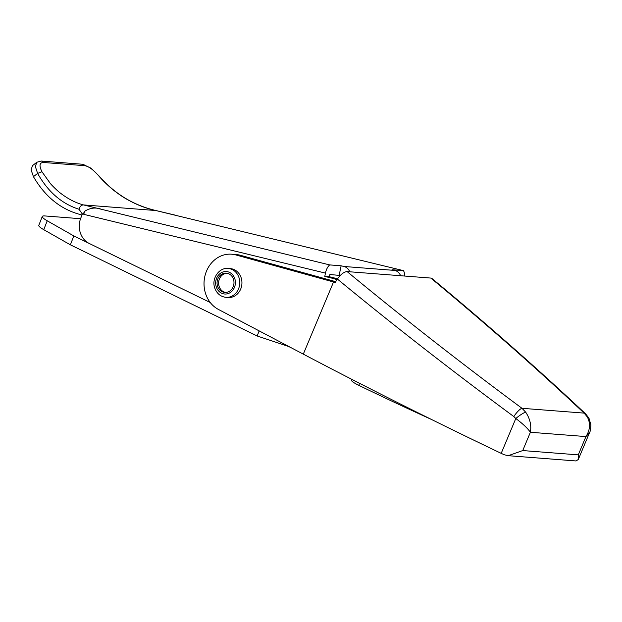 <?xml version="1.0" encoding="UTF-8"?>
<svg xmlns="http://www.w3.org/2000/svg" width="622" height="622" viewBox="0 0 622 622"><rect width="100%" height="100%" fill="white"/><g stroke="black" fill="none" stroke-linecap="round" stroke-linejoin="round"><path stroke-width="0.93" d="M303.303 354.128L218.376 309.406A28.962 25.354 94.4 0 1 204.933 275.966A28.962 25.354 94.4 0 1 231.648 254.204A28.962 25.354 94.4 0 1 235.87 254.942L333.532 281.984L303.303 354.128A1222.945 208.844 -157.3 0 0 501.2 453.352A16.094 2.745 -157.3 0 0 504.325 454.768L508.228 455.693L522.729 450.561L578.281 454.869L578.289 459.495L589.477 432.788L585.94 436.574C590.177 429.895 590.628 423.349 587.308 416.934L584.12 413.109C537.043 368.792 485.953 323.782 430.844 278.073L347.107 271.581C402.403 317.298 460.692 362.867 521.982 408.296L525.676 412.161C530.006 418.653 531.585 425.355 530.387 432.267C527.658 428.34 522.791 423.753 515.801 418.505L513.811 416.553C451.984 370.875 393.182 325.042 337.396 279.06C340.739 274.325 343.982 271.83 347.107 271.581M430.844 278.073L431.94 278.485C487.174 324.295 538.419 369.445 585.675 413.933L585.675 413.933A9.657 5.489 133.3 0 0 584.12 413.109L521.982 408.296A9.657 2.309 126.5 0 0 513.811 416.553M333.532 281.984L335.211 282.45L337.396 279.06M335.717 281.665L240.52 255.308A28.962 25.354 -85.6 0 0 236.298 254.561L231.648 254.204M578.289 459.495L576.042 460.956L508.228 455.693M585.675 413.933L588.948 418.132A9.657 4.517 150.7 0 0 587.308 416.934M525.676 412.161A9.657 1.609 142.6 0 0 515.801 418.505L501.2 453.352M295.878 350.217L295.45 350.007A9.657 4.408 -64 0 1 295.178 349.852M80.549 218.711L44.831 215.943A19.313 3.056 21.3 0 0 42.28 216.464A19.313 3.056 21.3 0 0 47.225 220.794L43.758 229.673L70.364 244.819L257.166 335.989L288.507 346.446L291.446 347.885M43.758 229.673A19.313 3.056 -158.7 0 1 38.821 225.343L42.28 216.464M84.18 212.506L83.807 214.349A9.657 4.618 -76.3 0 1 84.701 211.255L84.18 212.506L82.353 214.077L79.025 209.256C61.866 203.876 48.065 191.926 37.623 173.414L33.448 176.679C44.87 196.264 60.023 208.759 78.901 214.155L81.995 214.994L80.751 218.174A19.313 16.903 -85.6 0 0 89.265 243.474L210.259 302.525L73.831 235.94L47.225 220.794M257.166 335.989L259.156 330.881M70.364 244.819L73.831 235.94M359.578 383.331L358.793 385.329A643.653 101.79 21.3 0 0 431.567 419.508M358.793 385.329A16.094 2.542 -158.7 0 1 351.422 380.026L351.702 379.296M228.196 268.463L230.373 268.626A14.485 12.681 94.4 0 1 241.072 277.536A14.485 12.681 94.4 0 1 228.126 297.51L225.957 297.339A14.485 12.681 94.4 0 0 238.902 277.365A14.485 12.681 94.4 0 0 228.196 268.463C218.921 267.32 211.2 278.928 214.839 288.25C216.922 293.646 220.623 296.678 225.957 297.339M225.561 292.426A9.657 8.451 94.4 0 1 219.193 286.587A9.657 8.451 94.4 0 1 227.046 273.252M233.413 279.091A9.657 8.451 94.4 0 1 224.783 292.402A9.657 8.451 94.4 0 1 217.646 286.47A9.657 8.451 94.4 0 1 226.276 273.151A9.657 8.451 94.4 0 1 233.413 279.091M340.25 275.484L329.893 274.512L329.427 276.767L324.777 276.409L325.446 273.112A9.657 4.618 -76.3 0 1 329.699 264.91L341.12 265.796L339.192 275.227M33.448 176.679L31.1 169.899L32.476 165.662L36.799 162.272L35.345 166.564L37.623 173.414L41.954 171.758L50.32 183.443C51.727 185.309 58.235 191.623 60.381 193.069C67.985 198.931 75.69 202.889 83.504 204.926L329.699 264.91M349.751 271.783A9.657 8.451 -85.6 0 0 343.958 266.48L394.822 270.43L391.984 269.738L403.406 270.624L155.873 210.539C145.299 208.284 134.958 204.125 124.828 198.068C121.982 196.568 113.126 190.068 111.128 188.163C106.02 183.7 101.977 179.704 98.999 176.181C93.634 169.977 88.923 166.486 84.872 165.693A3.219 2.815 -85.6 0 0 82.742 164.262L41.2 161.044L36.799 162.272M84.872 165.693L43.33 162.474C39.458 162.645 38.999 165.747 41.954 171.758M343.958 266.48L341.12 265.796M81.995 214.994L82.353 214.077M336.922 279.807A38.618 33.813 -85.6 0 0 332.101 278.19L324.777 276.409M394.822 270.43A9.657 8.451 94.4 0 1 400.615 275.725M337.59 278.765A38.618 33.813 -85.6 0 0 336.751 278.555L329.427 276.767M403.406 270.624A9.657 4.618 -76.3 0 1 404.603 276.036M79.025 209.256C79.919 206.387 81.412 204.941 83.504 204.926L155.959 210.539L175.769 215.266M102.062 209.544C96.231 207.103 90.447 207.67 84.701 211.255M98.999 176.181L99.248 176.158C114.743 193.901 133.652 205.361 155.959 210.539L156.044 210.578M43.33 162.474A3.219 2.815 -85.6 0 0 41.2 161.044M240.52 255.308L235.87 254.942M578.281 454.869L585.94 436.574L530.387 432.267L522.729 450.561M234.727 278.477A11.266 9.859 -85.6 0 0 221.945 272.382A11.266 9.859 -85.6 0 0 216.332 287.084A11.266 9.859 -85.6 0 0 229.114 293.18A11.266 9.859 -85.6 0 0 234.727 278.477M83.807 214.349L325.446 273.112M336.751 278.555L332.101 278.19M588.948 418.132L590.9 424.873C590.636 429.405 590.161 432.041 589.477 432.788L589.477 432.788M99.248 176.158L91.084 168.22L82.742 164.262"/></g></svg>
